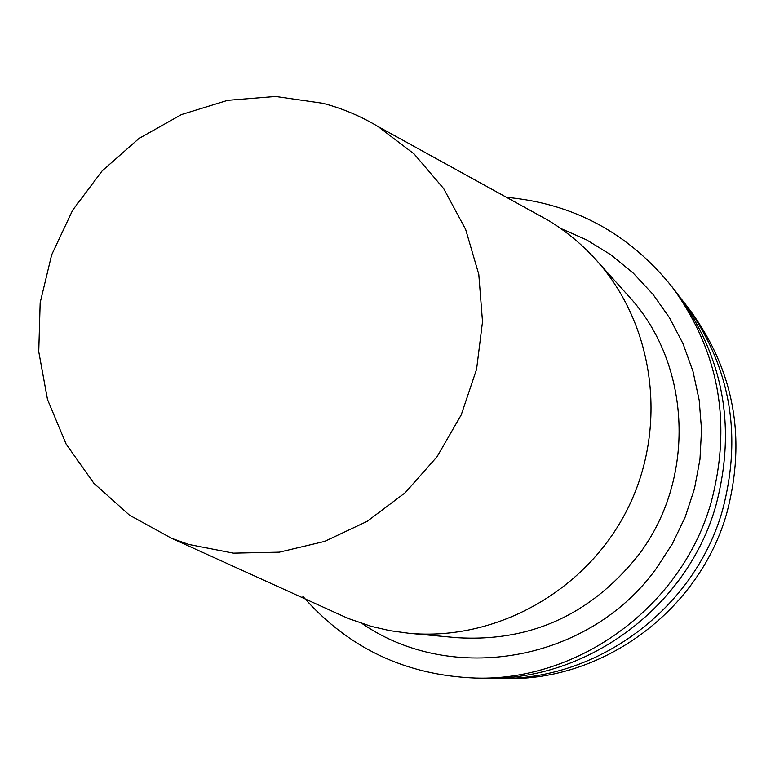 <?xml version="1.0" encoding="UTF-8"?>
<svg xmlns="http://www.w3.org/2000/svg" width="775" height="775" viewBox="0 0 775 775"><rect width="100%" height="100%" fill="white"/><g stroke="black" fill="none" stroke-linecap="round" stroke-linejoin="round"><path stroke-width="1.16" d="M684.945 303.587L689.779 309.864C734.216 370.624 746.558 438.35 726.814 513.031C699.447 610.429 602.931 681.487 504.854 678.522L496.93 678.406C596.576 681.419 694.71 609.15 722.542 510.115C742.624 434.165 730.098 365.325 684.945 303.587L681.138 298.782M506.492 197.334C573.781 203.505 628.961 233.333 672.041 286.837C719.093 351.172 732.133 423.005 711.15 502.316C682.068 605.75 579.613 681.235 475.782 678.077C405.78 675.413 348.111 648.123 302.773 596.227M333.608 611.853L348.082 618.421L371.215 626.355L389.815 630.656L408.783 633.262C496.029 641.487 586.53 590.908 627.392 509.282C668.379 427.722 654.817 324.938 596.062 259.916C581.889 244.222 565.827 230.96 547.877 220.139L533.956 212.466M322.991 103.317C342.414 108.432 360.772 116.172 378.055 126.548L414.082 153.934L443.726 188.693L465.649 229.429L478.795 274.418L482.515 321.722L476.577 369.258L461.202 414.925L437.071 456.688L405.238 492.687L367.166 521.342L324.551 541.434L279.3 552.168L233.401 553.147L188.829 544.467L171.527 538.267L129.502 515.181L93.843 483.242L66.117 444.046L47.498 399.493L38.75 351.647L40.174 302.705L51.654 254.859L72.627 210.257L102.174 170.868L138.987 138.483L181.447 114.584L227.676 100.333L275.59 96.478L322.991 103.317M475.782 678.077L484.598 678.212C586.685 681.312 687.338 607.164 715.897 505.571C736.512 427.655 723.685 357.072 677.418 293.812L672.041 286.837M490.798 678.222L496.93 678.406M560.49 228.354L586.607 239.892L610.991 254.888L633.223 273.091L652.879 294.219L669.59 317.924L683.046 343.78L692.976 371.361L699.176 400.152L701.53 429.66L699.961 459.333L694.487 488.628L685.207 517.012L672.293 543.963L655.97 568.976C588.787 661.84 451.941 685.458 362.216 623.623M408.783 633.262L456.766 637.689C529.974 642.155 590.279 614.953 637.67 556.101C696.706 479.822 691.794 363.882 628.292 295.74L596.062 259.916M378.055 126.548L547.877 220.139M171.527 538.267L348.082 618.421"/></g></svg>
